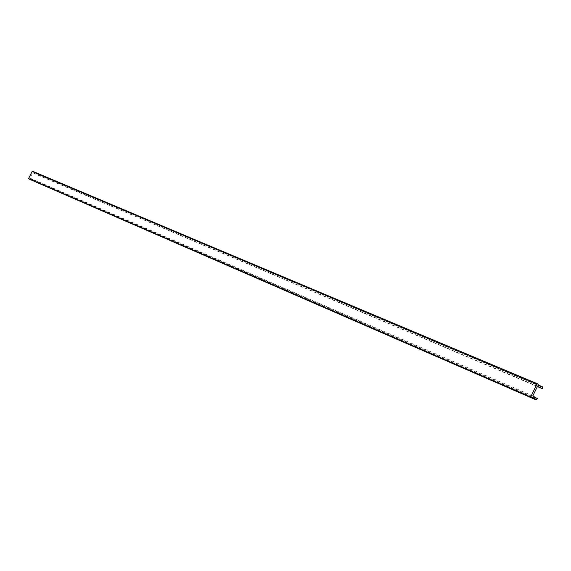 <?xml version="1.0" encoding="UTF-8"?>
<svg xmlns="http://www.w3.org/2000/svg" width="571" height="571" viewBox="0 0 571 571"><rect width="100%" height="100%" fill="white"/><g stroke="black" fill="none" stroke-linecap="round" stroke-linejoin="round"><path stroke-width="0.43" stroke-dasharray="2.85 2.14" d="M32.419 171.207L538.275 384.24M538.325 384.561L33.132 171.578M33.189 171.771L33.025 172.092L36.08 173.241L36.273 174.433L32.697 172.749L30.013 178.109L33.468 180.043L32.411 180.586M32.383 180.486L29.685 178.759L29.521 179.087L531.986 397.673M29.685 178.759L532.265 397.088M532.029 397.573L32.326 180.236M33.468 180.043L537.497 398.715M532.836 395.917L30.013 178.109M537.475 386.317L32.697 172.749M537.354 386.56L36.273 174.433M36.08 173.241L538.139 384.94M35.752 173.377L541.758 386.952M538.039 385.147L33.025 172.092"/><path stroke-width="0.86" d="M28.564 178.595L32.233 171.271L537.025 383.855L530.68 396.973L28.564 178.595L530.68 396.973M530.73 397.295L28.621 178.787M538.139 384.94L542.25 386.667L542.35 388.68L537.475 386.317L532.836 395.917L537.497 398.715L535.898 399.807L535.826 399.222L532.265 397.088L531.715 397.823L29.342 179.158M542.25 386.667L541.758 386.952L538.039 385.147L538.275 384.24L537.304 383.705L32.233 171.271M537.025 383.855L32.404 171.2M535.898 399.807L32.383 180.486M535.826 399.222L532.029 397.573M542.35 388.68L537.354 386.56"/></g></svg>
